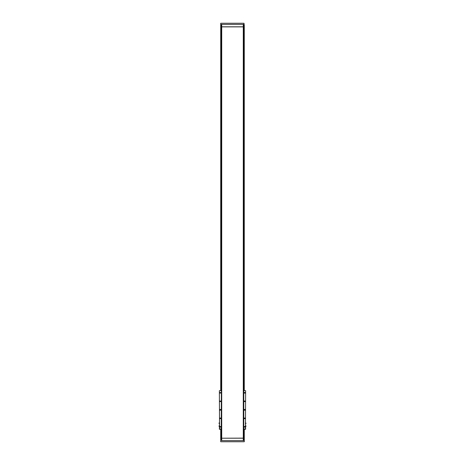 <?xml version="1.0" encoding="UTF-8"?>
<svg xmlns="http://www.w3.org/2000/svg" width="465" height="465" viewBox="0 0 465 465"><rect width="100%" height="100%" fill="white"/><g stroke="black" fill="none" stroke-linecap="round" stroke-linejoin="round"><path stroke-width="0.7" d="M243.282 60.136L243.282 48.784M243.282 54.388L243.282 51.342M243.352 54.388L243.282 54.928M220.567 418.576L220.567 418.111L220.567 418.576M220.032 418.111L220.032 418.576M220.567 401.551L220.567 401.086L220.567 401.551M220.032 401.086L220.032 401.551L220.032 401.086M244.433 418.111L244.433 418.576L244.433 418.111M244.968 418.576L244.968 418.111M244.433 401.086L244.433 401.551L244.433 401.086M244.968 401.551L244.968 401.086M220.3 409.403A0.424 0.424 0 0 0 219.875 409.828A0.424 0.424 0 0 0 220.3 410.258A0.424 0.424 0 0 0 220.724 409.828A0.424 0.424 0 0 0 220.3 409.403M244.7 409.403A0.424 0.424 0 0 0 244.276 409.828A0.424 0.424 0 0 0 244.7 410.258A0.424 0.424 0 0 0 245.125 409.828A0.424 0.424 0 0 0 244.7 409.403M220.3 426.498A0.355 0.355 0 0 0 219.945 426.853A0.355 0.355 0 0 0 220.3 427.207A0.355 0.355 0 0 0 220.654 426.853A0.355 0.355 0 0 0 220.3 426.498M220.3 417.989A0.355 0.355 0 0 0 219.945 418.343A0.355 0.355 0 0 0 220.3 418.698A0.355 0.355 0 0 0 220.654 418.343A0.355 0.355 0 0 0 220.3 417.989M244.7 417.989A0.355 0.355 0 0 0 244.346 418.343A0.355 0.355 0 0 0 244.7 418.698A0.355 0.355 0 0 0 245.055 418.343A0.355 0.355 0 0 0 244.7 417.989M244.7 426.498A0.355 0.355 0 0 0 244.346 426.853A0.355 0.355 0 0 0 244.7 427.207A0.355 0.355 0 0 0 245.055 426.853A0.355 0.355 0 0 0 244.7 426.498M244.7 392.454A0.355 0.355 0 0 0 244.346 392.809A0.355 0.355 0 0 0 244.7 393.163A0.355 0.355 0 0 0 245.055 392.809A0.355 0.355 0 0 0 244.7 392.454M244.7 400.964A0.355 0.355 0 0 0 244.346 401.318A0.355 0.355 0 0 0 244.7 401.673A0.355 0.355 0 0 0 245.055 401.318A0.355 0.355 0 0 0 244.7 400.964M220.3 400.964A0.355 0.355 0 0 0 219.945 401.318A0.355 0.355 0 0 0 220.3 401.673A0.355 0.355 0 0 0 220.654 401.318A0.355 0.355 0 0 0 220.3 400.964M220.3 392.454A0.355 0.355 0 0 0 219.945 392.809A0.355 0.355 0 0 0 220.3 393.163A0.355 0.355 0 0 0 220.654 392.809A0.355 0.355 0 0 0 220.3 392.454M221.224 390.681L219.375 390.681L219.55 428.98L221.363 428.98L221.363 390.681L221.224 428.98M243.776 390.681L245.625 390.681L245.45 428.98L243.776 428.98L243.776 390.681L243.282 390.681M243.776 428.98L243.282 428.98M221.718 428.98L221.363 428.98M221.718 390.681L221.363 390.681M244.346 426.853L245.055 426.853M219.945 426.853L220.654 426.853M245.45 422.737L245.625 429.096L243.282 429.096L245.625 429.265L243.282 429.265M244.881 426.853L244.363 426.969M219.55 422.737L219.375 429.096L221.718 429.096L219.375 429.265L221.718 429.265M220.637 426.969L220.119 426.853M245.625 425.609L245.677 426.643M245.677 425.609A0.616 0.616 0 0 1 245.933 425.876L245.933 426.393A0.616 0.616 0 0 1 245.677 426.684L245.625 426.684M245.625 423.848L245.677 423.848A0.616 0.616 0 0 0 245.933 423.574L245.933 423.487M245.625 422.766L245.677 423.848M245.933 423.133L245.933 423.574M219.323 425.649L219.323 425.609A0.616 0.616 0 0 0 219.067 425.876L219.067 426.417A0.616 0.616 0 0 0 219.323 426.684L219.323 425.649M219.375 422.766L219.323 422.766A0.616 0.616 0 0 0 219.067 423.04L219.067 423.133M219.375 423.848L219.323 422.766M219.067 423.487L219.067 423.04M244.276 429.265L244.276 441.75L243.991 439.623L243.422 439.623L243.422 440.617L221.578 440.617L221.578 439.623L220.724 439.623L220.724 441.75L221.009 429.265M243.991 441.75L221.009 441.75M244.276 439.623L243.991 429.265M243.282 438.204L243.282 440.617L221.718 440.617L221.718 438.204L243.282 438.204L243.282 26.796L221.718 26.796L221.718 24.383L243.282 24.383L243.282 26.796M221.718 438.204L243.282 438.135M221.009 390.681L220.724 23.25L221.009 25.377L221.578 25.377L221.578 24.383L243.422 24.383L243.422 25.377L244.276 25.377L244.276 390.681M221.009 23.25L243.991 23.25L243.991 390.681M243.991 23.25L244.276 25.377M221.718 26.796L221.718 438.135M221.718 26.865L243.282 26.865M243.852 439.623L243.852 429.265M243.852 390.681L243.852 25.377M220.724 25.377L220.724 390.681M220.724 429.265L220.724 439.623M221.148 439.623L221.148 429.265M221.148 390.681L221.148 25.377M243.637 428.98L243.637 390.681M244.131 439.623L244.131 429.265M244.131 390.681L244.131 25.377M220.869 439.623L220.869 429.265M220.869 390.681L220.869 25.377"/></g></svg>
